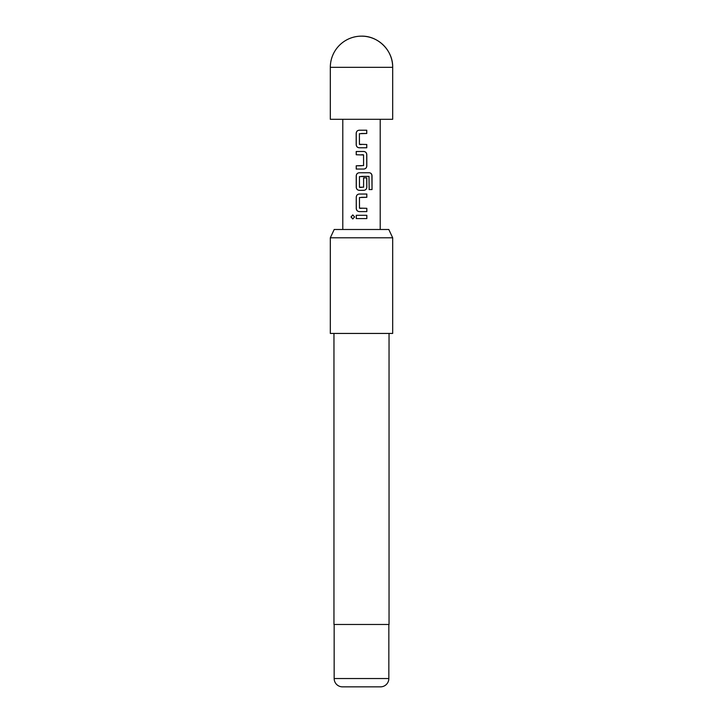 <?xml version="1.0" encoding="UTF-8"?>
<svg xmlns="http://www.w3.org/2000/svg" width="723" height="723" viewBox="0 0 723 723"><rect width="100%" height="100%" fill="white"/><g stroke="black" fill="none" stroke-linecap="round" stroke-linejoin="round"><path stroke-width="0.54" stroke-dasharray="3.62 2.71" d="M352.824 214.93L354.668 216.945L352.824 218.961M330.321 119.304L392.679 119.304M334.162 624.482L388.838 624.482L334.162 624.482M333.954 333.439L389.046 333.439L333.954 333.439M361.5 229.489L380.208 229.489L361.5 229.489M388.802 229.489L334.198 229.489M392.679 333.439L330.321 333.439M330.321 237.804L392.679 237.804M389.046 624.482L333.954 624.482M361.5 218.572L356.258 218.581M361.5 215.3L366.832 215.3M361.5 211.595L359.25 211.595M361.5 208.323L366.832 208.323M361.5 197.307L359.458 197.524L359.476 208.107M361.5 194.035L366.823 194.026M369.091 189.562L369.173 176.602M361.491 172.761L369.363 172.752M361.5 190.321L359.241 190.33M361.5 187.411L363.597 187.194L363.57 177.885L366.805 177.885M361.5 176.394L359.448 176.611L359.692 187.411M361.5 151.487L363.786 151.487M361.5 154.758L356.213 154.767M361.5 165.775L363.588 165.558L363.57 154.975M361.5 169.055L356.222 169.055M361.5 147.781L359.195 147.781M361.5 144.51L366.778 144.501M361.5 133.493L359.421 133.71L359.656 144.51M361.5 130.221L366.76 130.212M330.321 67.329L392.679 67.329M388.838 678.535L334.162 678.535"/><path stroke-width="1.08" d="M351.007 216.945L352.779 214.93L354.586 216.945L352.779 218.961L351.007 216.945M352.824 218.961L351.125 216.945L352.824 214.93M361.5 36.15A31.179 31.179 0 0 1 392.679 67.329L392.679 119.304L330.321 119.304L330.321 67.329L392.679 67.329C393.113 50.673 378.165 35.716 361.5 36.15A31.179 31.179 0 0 0 330.321 67.329M334.198 229.489L388.802 229.489L392.679 237.804L330.321 237.804L334.198 229.489M342.476 686.85L380.524 686.85L342.476 686.85A8.315 8.315 0 0 1 334.162 678.535L334.162 624.482M380.524 686.85A8.315 8.315 0 0 0 388.838 678.535L388.838 624.482M333.954 333.439L333.954 624.482L389.046 624.482L389.046 333.439M330.321 237.804L330.321 333.439L392.679 333.439L392.679 237.804M361.5 130.221L366.76 130.212L366.769 133.484L359.394 133.71L359.412 144.293L366.778 144.501L366.778 147.772L359.195 147.781C357.397 147.573 356.394 146.561 356.195 144.736L356.186 133.285C356.367 131.441 357.361 130.42 359.177 130.221L361.5 130.221L359.177 130.221C357.406 130.42 356.421 131.441 356.249 133.285L356.186 133.285M361.5 151.487L363.786 151.487C365.585 151.694 366.588 152.716 366.787 154.541L366.805 165.992C366.624 167.826 365.63 168.848 363.805 169.046L356.222 169.055L356.222 165.784L363.588 165.558L363.57 154.975L356.213 154.767L356.204 151.496L361.5 151.487L356.204 151.496M361.5 172.761L369.363 172.752C370.989 172.969 371.875 173.981 372.029 175.806L372.038 189.553L369.182 189.562L368.974 176.385L359.448 176.611L359.448 187.194L363.597 187.194L363.597 177.885L366.805 177.885L366.823 187.266C366.633 189.101 365.639 190.122 363.823 190.321L359.241 190.33C357.442 190.122 356.439 189.101 356.24 187.275L356.231 175.825C356.412 173.981 357.415 172.96 359.223 172.761L361.5 172.761L359.223 172.761C357.46 172.96 356.466 173.981 356.294 175.825L356.231 175.825M361.5 194.035L366.823 194.026L366.823 197.307L359.458 197.524L359.476 208.107L366.832 208.323L366.832 211.595L359.25 211.595C357.451 211.387 356.448 210.366 356.249 208.54L356.249 197.09C356.43 195.255 357.424 194.234 359.241 194.035L361.5 194.035L359.241 194.035M361.5 215.3L366.832 215.3L366.841 218.572L356.258 218.581L356.258 215.309L361.5 215.3L356.258 215.309M356.322 218.581L356.312 215.309M366.778 215.3L366.841 218.572M366.778 218.572L361.5 218.572M359.277 211.595C357.478 211.396 356.493 210.384 356.303 208.54L356.249 208.54M366.769 208.323L366.832 211.595M366.778 211.595L361.5 211.595M359.711 208.323L361.5 208.323M366.76 194.026L366.823 197.307M366.769 197.307L361.5 197.307M356.303 208.54L356.249 197.09M356.303 197.09C356.484 195.255 357.469 194.234 359.268 194.035M361.5 176.394L368.974 176.385M369.281 172.752C370.899 172.951 371.776 173.972 371.911 175.806L372.038 189.553M371.92 189.553L369.091 189.562M359.268 190.33C357.469 190.131 356.475 189.119 356.303 187.275L356.24 187.275M356.303 187.275L356.294 175.825M366.751 177.885L366.76 187.266C366.579 189.11 365.594 190.122 363.805 190.321L361.5 190.321M359.692 187.411L361.5 187.411M363.759 151.487C365.558 151.685 366.543 152.698 366.724 154.541L366.742 165.992C366.57 167.826 365.585 168.848 363.786 169.046L361.5 169.055M356.267 154.767L356.267 151.496M363.335 154.758L361.5 154.758M356.285 169.055L356.222 165.784M356.285 165.784L361.5 165.775M359.223 147.781C357.424 147.591 356.439 146.57 356.249 144.736L356.195 144.736M366.715 144.501L366.778 147.772M366.724 147.772L361.5 147.781M359.656 144.51L361.5 144.51M366.706 130.212L366.769 133.484M366.706 133.484L361.5 133.493M356.249 144.736L356.249 133.285M334.162 678.535L388.838 678.535M380.208 119.304L380.208 229.489M342.792 119.304L342.792 229.489"/></g></svg>
